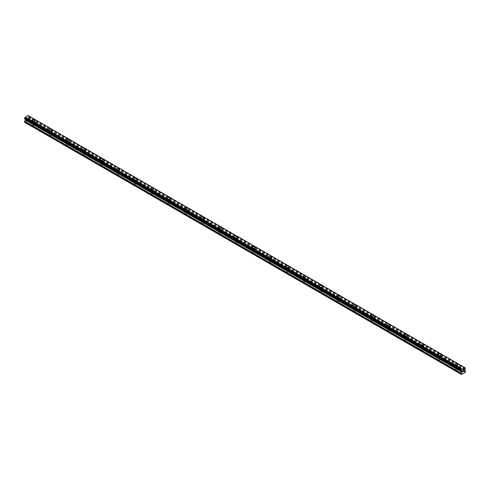 <?xml version="1.0" encoding="UTF-8"?>
<svg xmlns="http://www.w3.org/2000/svg" width="490" height="490" viewBox="0 0 490 490"><rect width="100%" height="100%" fill="white"/><g stroke="black" fill="none" stroke-linecap="round" stroke-linejoin="round"><path stroke-width="0.37" stroke-dasharray="2.45 1.84" d="M33.026 125.648A0.894 0.521 0 0 0 34 125.758A0.894 0.521 0 0 0 34.557 125.281A0.894 0.521 0 0 0 34.294 124.913A0.894 0.521 0 0 0 33.314 124.803A0.894 0.521 0 0 0 32.763 125.281A0.894 0.521 0 0 0 33.026 125.648M33.026 122.488A0.894 0.521 0 0 0 34 122.604A0.894 0.521 0 0 0 34.557 122.126A0.894 0.521 0 0 0 34.294 121.759A0.894 0.521 0 0 0 33.314 121.649A0.894 0.521 0 0 0 32.763 122.126A0.894 0.521 0 0 0 33.026 122.488M35.151 120.405L35.151 120.399A1.495 0.864 180 0 1 35.151 120.405A1.495 0.864 180 0 1 34.233 121.202A1.495 0.864 180 0 1 32.603 121.012A1.495 0.864 180 0 1 32.162 120.405A1.495 0.864 180 0 1 32.162 120.399L32.162 120.405M49.931 135.405A0.894 0.521 0 0 0 50.911 135.522A0.894 0.521 0 0 0 51.462 135.044A0.894 0.521 0 0 0 51.199 134.677A0.894 0.521 0 0 0 50.225 134.566A0.894 0.521 0 0 0 49.668 135.044A0.894 0.521 0 0 0 49.931 135.405M49.931 132.251A0.894 0.521 0 0 0 50.911 132.361A0.894 0.521 0 0 0 51.462 131.883A0.894 0.521 0 0 0 51.199 131.522A0.894 0.521 0 0 0 50.225 131.406A0.894 0.521 0 0 0 49.668 131.883A0.894 0.521 0 0 0 49.931 132.251M52.063 130.162L52.063 130.162A1.495 0.864 180 0 1 51.138 130.965A1.495 0.864 180 0 1 49.508 130.775A1.495 0.864 180 0 1 49.074 130.162L49.074 130.162M66.836 145.169A0.894 0.521 0 0 0 67.816 145.279A0.894 0.521 0 0 0 68.367 144.801A0.894 0.521 0 0 0 68.104 144.44A0.894 0.521 0 0 0 67.13 144.323A0.894 0.521 0 0 0 66.579 144.801A0.894 0.521 0 0 0 66.836 145.169M66.836 142.014A0.894 0.521 0 0 0 67.816 142.125A0.894 0.521 0 0 0 68.367 141.647A0.894 0.521 0 0 0 68.104 141.279A0.894 0.521 0 0 0 67.13 141.169A0.894 0.521 0 0 0 66.579 141.647A0.894 0.521 0 0 0 66.836 142.014M68.968 139.926L68.968 139.926A1.495 0.864 180 0 1 68.043 140.722A1.495 0.864 180 0 1 66.413 140.538A1.495 0.864 180 0 1 65.979 139.926L65.979 139.926M83.747 154.932A0.894 0.521 0 0 0 84.721 155.042A0.894 0.521 0 0 0 85.278 154.564A0.894 0.521 0 0 0 85.015 154.197A0.894 0.521 0 0 0 84.035 154.087A0.894 0.521 0 0 0 83.484 154.564A0.894 0.521 0 0 0 83.747 154.932M83.747 151.778A0.894 0.521 0 0 0 84.721 151.888A0.894 0.521 0 0 0 85.278 151.41A0.894 0.521 0 0 0 85.015 151.043A0.894 0.521 0 0 0 84.035 150.932A0.894 0.521 0 0 0 83.484 151.41A0.894 0.521 0 0 0 83.747 151.778M85.873 149.689L85.873 149.689A1.495 0.864 180 0 1 84.954 150.485A1.495 0.864 180 0 1 83.325 150.295A1.495 0.864 180 0 1 82.883 149.689L82.883 149.683M100.652 164.695A0.894 0.521 0 0 0 101.632 164.805A0.894 0.521 0 0 0 102.183 164.328A0.894 0.521 0 0 0 101.92 163.96A0.894 0.521 0 0 0 100.946 163.85A0.894 0.521 0 0 0 100.389 164.328A0.894 0.521 0 0 0 100.652 164.695M100.652 161.535A0.894 0.521 0 0 0 101.632 161.651A0.894 0.521 0 0 0 102.183 161.167A0.894 0.521 0 0 0 101.92 160.806A0.894 0.521 0 0 0 100.946 160.689A0.894 0.521 0 0 0 100.389 161.167A0.894 0.521 0 0 0 100.652 161.535M102.784 159.446L102.784 159.446A1.495 0.864 180 0 1 101.859 160.248A1.495 0.864 180 0 1 100.23 160.059A1.495 0.864 180 0 1 99.795 159.446L99.795 159.446M117.563 174.452A0.894 0.521 0 0 0 118.537 174.569A0.894 0.521 0 0 0 119.095 174.085A0.894 0.521 0 0 0 118.831 173.723A0.894 0.521 0 0 0 117.851 173.607A0.894 0.521 0 0 0 117.3 174.085A0.894 0.521 0 0 0 117.563 174.452M117.563 171.298A0.894 0.521 0 0 0 118.537 171.408A0.894 0.521 0 0 0 119.095 170.93A0.894 0.521 0 0 0 118.831 170.563A0.894 0.521 0 0 0 117.851 170.453A0.894 0.521 0 0 0 117.3 170.93A0.894 0.521 0 0 0 117.563 171.298M119.689 169.209L119.689 169.209A1.495 0.864 180 0 1 118.764 170.006A1.495 0.864 180 0 1 117.141 169.822A1.495 0.864 180 0 1 116.7 169.209L116.7 169.209M134.468 184.216A0.894 0.521 0 0 0 135.448 184.326A0.894 0.521 0 0 0 136 183.848A0.894 0.521 0 0 0 135.736 183.481A0.894 0.521 0 0 0 134.756 183.37A0.894 0.521 0 0 0 134.205 183.848A0.894 0.521 0 0 0 134.468 184.216M134.468 181.061A0.894 0.521 0 0 0 135.448 181.171A0.894 0.521 0 0 0 136 180.694A0.894 0.521 0 0 0 135.736 180.326A0.894 0.521 0 0 0 134.756 180.216A0.894 0.521 0 0 0 134.205 180.694A0.894 0.521 0 0 0 134.468 181.061M136.594 178.972L136.594 178.972A1.495 0.864 180 0 1 135.675 179.769A1.495 0.864 180 0 1 134.046 179.579A1.495 0.864 180 0 1 133.611 178.972L133.611 178.966M151.373 193.979A0.894 0.521 0 0 0 152.353 194.089A0.894 0.521 0 0 0 152.905 193.611A0.894 0.521 0 0 0 152.641 193.244A0.894 0.521 0 0 0 151.667 193.133A0.894 0.521 0 0 0 151.11 193.611A0.894 0.521 0 0 0 151.373 193.979M151.373 190.818A0.894 0.521 0 0 0 152.353 190.935A0.894 0.521 0 0 0 152.905 190.457A0.894 0.521 0 0 0 152.641 190.089A0.894 0.521 0 0 0 151.667 189.973A0.894 0.521 0 0 0 151.11 190.457A0.894 0.521 0 0 0 151.373 190.818M153.505 188.736L153.505 188.73A1.495 0.864 180 0 1 153.505 188.736A1.495 0.864 180 0 1 152.58 189.532A1.495 0.864 180 0 1 150.951 189.342A1.495 0.864 180 0 1 150.516 188.736A1.495 0.864 180 0 1 150.516 188.73L150.516 188.73M168.284 203.736A0.894 0.521 0 0 0 169.258 203.852A0.894 0.521 0 0 0 169.816 203.375A0.894 0.521 0 0 0 169.552 203.007A0.894 0.521 0 0 0 168.572 202.891A0.894 0.521 0 0 0 168.021 203.375A0.894 0.521 0 0 0 168.284 203.736M168.284 200.582A0.894 0.521 0 0 0 169.258 200.692A0.894 0.521 0 0 0 169.816 200.214A0.894 0.521 0 0 0 169.552 199.846A0.894 0.521 0 0 0 168.572 199.736A0.894 0.521 0 0 0 168.021 200.214A0.894 0.521 0 0 0 168.284 200.582M170.41 198.493L170.41 198.493A1.495 0.864 180 0 1 169.491 199.289A1.495 0.864 180 0 1 167.862 199.105A1.495 0.864 180 0 1 167.421 198.493L167.421 198.493M185.189 213.499A0.894 0.521 0 0 0 186.169 213.609A0.894 0.521 0 0 0 186.721 213.132A0.894 0.521 0 0 0 186.457 212.764A0.894 0.521 0 0 0 185.483 212.654A0.894 0.521 0 0 0 184.926 213.132A0.894 0.521 0 0 0 185.189 213.499M185.189 210.345A0.894 0.521 0 0 0 186.169 210.455A0.894 0.521 0 0 0 186.721 209.977A0.894 0.521 0 0 0 186.457 209.61A0.894 0.521 0 0 0 185.483 209.5A0.894 0.521 0 0 0 184.926 209.977A0.894 0.521 0 0 0 185.189 210.345M187.321 208.256L187.321 208.256A1.495 0.864 180 0 1 186.396 209.052A1.495 0.864 180 0 1 184.767 208.869A1.495 0.864 180 0 1 184.332 208.256L184.332 208.25M202.101 223.262A0.894 0.521 0 0 0 203.074 223.373A0.894 0.521 0 0 0 203.626 222.895A0.894 0.521 0 0 0 203.368 222.527A0.894 0.521 0 0 0 202.388 222.417A0.894 0.521 0 0 0 201.837 222.895A0.894 0.521 0 0 0 202.101 223.262M202.101 220.102A0.894 0.521 0 0 0 203.074 220.218A0.894 0.521 0 0 0 203.626 219.74A0.894 0.521 0 0 0 203.368 219.373A0.894 0.521 0 0 0 202.388 219.263A0.894 0.521 0 0 0 201.837 219.74A0.894 0.521 0 0 0 202.101 220.102M204.226 218.019L204.226 218.013A1.495 0.864 180 0 1 204.226 218.019A1.495 0.864 180 0 1 203.301 218.816A1.495 0.864 180 0 1 201.678 218.626A1.495 0.864 180 0 1 201.237 218.019A1.495 0.864 180 0 1 201.237 218.013L201.237 218.013M219.006 233.02A0.894 0.521 0 0 0 219.979 233.136A0.894 0.521 0 0 0 220.537 232.658A0.894 0.521 0 0 0 220.273 232.291A0.894 0.521 0 0 0 219.293 232.18A0.894 0.521 0 0 0 218.742 232.658A0.894 0.521 0 0 0 219.006 233.02M219.006 229.865A0.894 0.521 0 0 0 219.979 229.975A0.894 0.521 0 0 0 220.537 229.498A0.894 0.521 0 0 0 220.273 229.136A0.894 0.521 0 0 0 219.293 229.02A0.894 0.521 0 0 0 218.742 229.498A0.894 0.521 0 0 0 219.006 229.865M221.131 227.777L221.131 227.777A1.495 0.864 180 0 1 220.212 228.573A1.495 0.864 180 0 1 218.583 228.389A1.495 0.864 180 0 1 218.142 227.777L218.142 227.777M235.911 242.783A0.894 0.521 0 0 0 236.891 242.893A0.894 0.521 0 0 0 237.442 242.415A0.894 0.521 0 0 0 237.178 242.054A0.894 0.521 0 0 0 236.204 241.938A0.894 0.521 0 0 0 235.647 242.415A0.894 0.521 0 0 0 235.911 242.783M235.911 239.628A0.894 0.521 0 0 0 236.891 239.739A0.894 0.521 0 0 0 237.442 239.261A0.894 0.521 0 0 0 237.178 238.893A0.894 0.521 0 0 0 236.204 238.783A0.894 0.521 0 0 0 235.647 239.261A0.894 0.521 0 0 0 235.911 239.628M238.042 237.54L238.042 237.54A1.495 0.864 180 0 1 237.117 238.336A1.495 0.864 180 0 1 235.488 238.152A1.495 0.864 180 0 1 235.053 237.54L235.053 237.534M252.822 252.546A0.894 0.521 0 0 0 253.796 252.656A0.894 0.521 0 0 0 254.353 252.179A0.894 0.521 0 0 0 254.09 251.811A0.894 0.521 0 0 0 253.11 251.701A0.894 0.521 0 0 0 252.558 252.179A0.894 0.521 0 0 0 252.822 252.546M252.822 249.386A0.894 0.521 0 0 0 253.796 249.502A0.894 0.521 0 0 0 254.353 249.024A0.894 0.521 0 0 0 254.09 248.657A0.894 0.521 0 0 0 253.11 248.546A0.894 0.521 0 0 0 252.558 249.024A0.894 0.521 0 0 0 252.822 249.386M254.947 247.303L254.947 247.297A1.495 0.864 180 0 1 254.947 247.303A1.495 0.864 180 0 1 254.028 248.099A1.495 0.864 180 0 1 252.399 247.909A1.495 0.864 180 0 1 251.958 247.303A1.495 0.864 180 0 1 251.958 247.297L251.958 247.297M269.727 262.303A0.894 0.521 0 0 0 270.707 262.42A0.894 0.521 0 0 0 271.258 261.942A0.894 0.521 0 0 0 270.995 261.574A0.894 0.521 0 0 0 270.021 261.464A0.894 0.521 0 0 0 269.463 261.942A0.894 0.521 0 0 0 269.727 262.303M269.727 259.149A0.894 0.521 0 0 0 270.707 259.259A0.894 0.521 0 0 0 271.258 258.781A0.894 0.521 0 0 0 270.995 258.42A0.894 0.521 0 0 0 270.021 258.304A0.894 0.521 0 0 0 269.463 258.781A0.894 0.521 0 0 0 269.727 259.149M271.858 257.06L271.858 257.06A1.495 0.864 180 0 1 270.933 257.863A1.495 0.864 180 0 1 269.304 257.673A1.495 0.864 180 0 1 268.869 257.06L268.869 257.06M286.632 272.066A0.894 0.521 0 0 0 287.612 272.177A0.894 0.521 0 0 0 288.163 271.699A0.894 0.521 0 0 0 287.9 271.338A0.894 0.521 0 0 0 286.926 271.221A0.894 0.521 0 0 0 286.374 271.699A0.894 0.521 0 0 0 286.632 272.066M286.632 268.912A0.894 0.521 0 0 0 287.612 269.022A0.894 0.521 0 0 0 288.163 268.545A0.894 0.521 0 0 0 287.9 268.177A0.894 0.521 0 0 0 286.926 268.067A0.894 0.521 0 0 0 286.374 268.545A0.894 0.521 0 0 0 286.632 268.912M288.763 266.823L288.763 266.823A1.495 0.864 180 0 1 287.838 267.62A1.495 0.864 180 0 1 286.209 267.436A1.495 0.864 180 0 1 285.774 266.823L285.774 266.823M303.543 281.83A0.894 0.521 0 0 0 304.517 281.94A0.894 0.521 0 0 0 305.074 281.462A0.894 0.521 0 0 0 304.811 281.095A0.894 0.521 0 0 0 303.831 280.984A0.894 0.521 0 0 0 303.279 281.462A0.894 0.521 0 0 0 303.543 281.83M303.543 278.675A0.894 0.521 0 0 0 304.517 278.786A0.894 0.521 0 0 0 305.074 278.308A0.894 0.521 0 0 0 304.811 277.94A0.894 0.521 0 0 0 303.831 277.83A0.894 0.521 0 0 0 303.279 278.308A0.894 0.521 0 0 0 303.543 278.675M305.668 276.587L305.668 276.587A1.495 0.864 180 0 1 304.749 277.383A1.495 0.864 180 0 1 303.12 277.193A1.495 0.864 180 0 1 302.679 276.587L302.679 276.581M320.448 291.593A0.894 0.521 0 0 0 321.428 291.703A0.894 0.521 0 0 0 321.979 291.225A0.894 0.521 0 0 0 321.716 290.858A0.894 0.521 0 0 0 320.742 290.748A0.894 0.521 0 0 0 320.184 291.225A0.894 0.521 0 0 0 320.448 291.593M320.448 288.432A0.894 0.521 0 0 0 321.428 288.549A0.894 0.521 0 0 0 321.979 288.065A0.894 0.521 0 0 0 321.716 287.704A0.894 0.521 0 0 0 320.742 287.587A0.894 0.521 0 0 0 320.184 288.065A0.894 0.521 0 0 0 320.448 288.432M322.579 286.344L322.579 286.344A1.495 0.864 180 0 1 321.654 287.146A1.495 0.864 180 0 1 320.025 286.956A1.495 0.864 180 0 1 319.59 286.344L319.59 286.344M337.359 301.35A0.894 0.521 0 0 0 338.333 301.466A0.894 0.521 0 0 0 338.89 300.983A0.894 0.521 0 0 0 338.627 300.621A0.894 0.521 0 0 0 337.647 300.505A0.894 0.521 0 0 0 337.096 300.983A0.894 0.521 0 0 0 337.359 301.35M337.359 298.196A0.894 0.521 0 0 0 338.333 298.306A0.894 0.521 0 0 0 338.89 297.828A0.894 0.521 0 0 0 338.627 297.461A0.894 0.521 0 0 0 337.647 297.35A0.894 0.521 0 0 0 337.096 297.828A0.894 0.521 0 0 0 337.359 298.196M339.484 296.107L339.484 296.107A1.495 0.864 180 0 1 338.559 296.903A1.495 0.864 180 0 1 336.936 296.72A1.495 0.864 180 0 1 336.495 296.107L336.495 296.107M354.264 311.113A0.894 0.521 0 0 0 355.244 311.224A0.894 0.521 0 0 0 355.795 310.746A0.894 0.521 0 0 0 355.532 310.378A0.894 0.521 0 0 0 354.552 310.268A0.894 0.521 0 0 0 354.001 310.746A0.894 0.521 0 0 0 354.264 311.113M354.264 307.959A0.894 0.521 0 0 0 355.244 308.069A0.894 0.521 0 0 0 355.795 307.591A0.894 0.521 0 0 0 355.532 307.224A0.894 0.521 0 0 0 354.552 307.114A0.894 0.521 0 0 0 354.001 307.591A0.894 0.521 0 0 0 354.264 307.959M356.389 305.864L356.389 305.87A1.495 0.864 180 0 1 355.471 306.667A1.495 0.864 180 0 1 353.841 306.477A1.495 0.864 180 0 1 353.406 305.87L353.406 305.864M371.169 320.877A0.894 0.521 0 0 0 372.149 320.987A0.894 0.521 0 0 0 372.7 320.509A0.894 0.521 0 0 0 372.437 320.142A0.894 0.521 0 0 0 371.463 320.031A0.894 0.521 0 0 0 370.906 320.509A0.894 0.521 0 0 0 371.169 320.877M371.169 317.716A0.894 0.521 0 0 0 372.149 317.832A0.894 0.521 0 0 0 372.7 317.355A0.894 0.521 0 0 0 372.437 316.987A0.894 0.521 0 0 0 371.463 316.871A0.894 0.521 0 0 0 370.906 317.355A0.894 0.521 0 0 0 371.169 317.716M373.3 315.634L373.3 315.627A1.495 0.864 180 0 1 373.3 315.634A1.495 0.864 180 0 1 372.376 316.43A1.495 0.864 180 0 1 370.746 316.24A1.495 0.864 180 0 1 370.311 315.634A1.495 0.864 180 0 1 370.311 315.627L370.311 315.627M388.08 330.634A0.894 0.521 0 0 0 389.054 330.75A0.894 0.521 0 0 0 389.611 330.272A0.894 0.521 0 0 0 389.348 329.905A0.894 0.521 0 0 0 388.368 329.788A0.894 0.521 0 0 0 387.817 330.272A0.894 0.521 0 0 0 388.08 330.634M388.08 327.479A0.894 0.521 0 0 0 389.054 327.59A0.894 0.521 0 0 0 389.611 327.112A0.894 0.521 0 0 0 389.348 326.744A0.894 0.521 0 0 0 388.368 326.634A0.894 0.521 0 0 0 387.817 327.112A0.894 0.521 0 0 0 388.08 327.479M390.205 325.391L390.205 325.391A1.495 0.864 180 0 1 389.287 326.187A1.495 0.864 180 0 1 387.657 326.003A1.495 0.864 180 0 1 387.216 325.391L387.216 325.391M404.985 340.397A0.894 0.521 0 0 0 405.965 340.507A0.894 0.521 0 0 0 406.516 340.029A0.894 0.521 0 0 0 406.253 339.662A0.894 0.521 0 0 0 405.279 339.552A0.894 0.521 0 0 0 404.722 340.029A0.894 0.521 0 0 0 404.985 340.397M404.985 337.243A0.894 0.521 0 0 0 405.965 337.353A0.894 0.521 0 0 0 406.516 336.875A0.894 0.521 0 0 0 406.253 336.507A0.894 0.521 0 0 0 405.279 336.397A0.894 0.521 0 0 0 404.722 336.875A0.894 0.521 0 0 0 404.985 337.243M407.116 335.154L407.116 335.154A1.495 0.864 180 0 1 406.192 335.95A1.495 0.864 180 0 1 404.562 335.766A1.495 0.864 180 0 1 404.127 335.154L404.127 335.148M421.896 350.16A0.894 0.521 0 0 0 422.87 350.27A0.894 0.521 0 0 0 423.421 349.793A0.894 0.521 0 0 0 423.164 349.425A0.894 0.521 0 0 0 422.184 349.315A0.894 0.521 0 0 0 421.633 349.793A0.894 0.521 0 0 0 421.896 350.16M421.896 347A0.894 0.521 0 0 0 422.87 347.116A0.894 0.521 0 0 0 423.421 346.638A0.894 0.521 0 0 0 423.164 346.271A0.894 0.521 0 0 0 422.184 346.161A0.894 0.521 0 0 0 421.633 346.638A0.894 0.521 0 0 0 421.896 347M424.022 344.917L424.022 344.911A1.495 0.864 180 0 1 424.022 344.917A1.495 0.864 180 0 1 423.097 345.713A1.495 0.864 180 0 1 421.474 345.524A1.495 0.864 180 0 1 421.033 344.917A1.495 0.864 180 0 1 421.033 344.911L421.033 344.917M438.801 359.917A0.894 0.521 0 0 0 439.775 360.034A0.894 0.521 0 0 0 440.332 359.556A0.894 0.521 0 0 0 440.069 359.188A0.894 0.521 0 0 0 439.089 359.078A0.894 0.521 0 0 0 438.538 359.556A0.894 0.521 0 0 0 438.801 359.917M438.801 356.763A0.894 0.521 0 0 0 439.775 356.873A0.894 0.521 0 0 0 440.332 356.395A0.894 0.521 0 0 0 440.069 356.034A0.894 0.521 0 0 0 439.089 355.918A0.894 0.521 0 0 0 438.538 356.395A0.894 0.521 0 0 0 438.801 356.763M440.927 354.674L440.927 354.674A1.495 0.864 180 0 1 440.008 355.471A1.495 0.864 180 0 1 438.379 355.287A1.495 0.864 180 0 1 437.938 354.674L437.938 354.674M455.706 369.68A0.894 0.521 0 0 0 456.686 369.791A0.894 0.521 0 0 0 457.237 369.313A0.894 0.521 0 0 0 456.974 368.952A0.894 0.521 0 0 0 456 368.835A0.894 0.521 0 0 0 455.443 369.313A0.894 0.521 0 0 0 455.706 369.68M455.706 366.526A0.894 0.521 0 0 0 456.686 366.636A0.894 0.521 0 0 0 457.237 366.159A0.894 0.521 0 0 0 456.974 365.791A0.894 0.521 0 0 0 456 365.681A0.894 0.521 0 0 0 455.443 366.159A0.894 0.521 0 0 0 455.706 366.526M457.838 364.438L457.838 364.438A1.495 0.864 180 0 1 456.913 365.234A1.495 0.864 180 0 1 455.284 365.05A1.495 0.864 180 0 1 454.849 364.438L454.849 364.431M455.284 366.771A1.495 0.864 0 0 0 456.913 366.955A1.495 0.864 0 0 0 457.838 366.159A1.495 0.864 0 0 0 457.397 365.546A1.495 0.864 0 0 0 455.767 365.362A1.495 0.864 0 0 0 454.849 366.159A1.495 0.864 0 0 0 455.284 366.771M455.284 365.209A1.495 0.864 0 0 0 456.913 365.399A1.495 0.864 0 0 0 457.838 364.603A1.495 0.864 0 0 0 457.397 363.99A1.495 0.864 0 0 0 455.767 363.801A1.495 0.864 0 0 0 454.849 364.603A1.495 0.864 0 0 0 455.284 365.209M438.379 357.008A1.495 0.864 0 0 0 440.008 357.192A1.495 0.864 0 0 0 440.927 356.395A1.495 0.864 0 0 0 440.492 355.789A1.495 0.864 0 0 0 438.862 355.599A1.495 0.864 0 0 0 437.938 356.395A1.495 0.864 0 0 0 438.379 357.008M438.379 355.446A1.495 0.864 0 0 0 440.008 355.636A1.495 0.864 0 0 0 440.927 354.84A1.495 0.864 0 0 0 440.492 354.227A1.495 0.864 0 0 0 438.862 354.043A1.495 0.864 0 0 0 437.938 354.84A1.495 0.864 0 0 0 438.379 355.446M421.474 347.245A1.495 0.864 0 0 0 423.097 347.435A1.495 0.864 0 0 0 424.022 346.638A1.495 0.864 0 0 0 423.587 346.026A1.495 0.864 0 0 0 421.957 345.842A1.495 0.864 0 0 0 421.033 346.638A1.495 0.864 0 0 0 421.474 347.245M421.474 345.689A1.495 0.864 0 0 0 423.097 345.873A1.495 0.864 0 0 0 424.022 345.076A1.495 0.864 0 0 0 423.587 344.47A1.495 0.864 0 0 0 421.957 344.28A1.495 0.864 0 0 0 421.033 345.076A1.495 0.864 0 0 0 421.474 345.689M404.562 337.488A1.495 0.864 0 0 0 406.192 337.671A1.495 0.864 0 0 0 407.116 336.875A1.495 0.864 0 0 0 406.676 336.263A1.495 0.864 0 0 0 405.046 336.079A1.495 0.864 0 0 0 404.127 336.875A1.495 0.864 0 0 0 404.562 337.488M404.562 335.926A1.495 0.864 0 0 0 406.192 336.115A1.495 0.864 0 0 0 407.116 335.313A1.495 0.864 0 0 0 406.676 334.707A1.495 0.864 0 0 0 405.046 334.517A1.495 0.864 0 0 0 404.127 335.313A1.495 0.864 0 0 0 404.562 335.926M387.657 327.724A1.495 0.864 0 0 0 389.287 327.908A1.495 0.864 0 0 0 390.205 327.112A1.495 0.864 0 0 0 389.771 326.505A1.495 0.864 0 0 0 388.141 326.316A1.495 0.864 0 0 0 387.216 327.112A1.495 0.864 0 0 0 387.657 327.724M387.657 326.162A1.495 0.864 0 0 0 389.287 326.352A1.495 0.864 0 0 0 390.205 325.556A1.495 0.864 0 0 0 389.771 324.944A1.495 0.864 0 0 0 388.141 324.76A1.495 0.864 0 0 0 387.216 325.556A1.495 0.864 0 0 0 387.657 326.162M370.746 317.961A1.495 0.864 0 0 0 372.376 318.151A1.495 0.864 0 0 0 373.3 317.355A1.495 0.864 0 0 0 372.859 316.742A1.495 0.864 0 0 0 371.236 316.552A1.495 0.864 0 0 0 370.311 317.355A1.495 0.864 0 0 0 370.746 317.961M370.746 316.405A1.495 0.864 0 0 0 372.376 316.589A1.495 0.864 0 0 0 373.3 315.793A1.495 0.864 0 0 0 372.859 315.18A1.495 0.864 0 0 0 371.236 314.997A1.495 0.864 0 0 0 370.311 315.793A1.495 0.864 0 0 0 370.746 316.405M353.841 308.198A1.495 0.864 0 0 0 355.471 308.388A1.495 0.864 0 0 0 356.389 307.591A1.495 0.864 0 0 0 355.954 306.979A1.495 0.864 0 0 0 354.325 306.795A1.495 0.864 0 0 0 353.406 307.591A1.495 0.864 0 0 0 353.841 308.198M353.841 306.642A1.495 0.864 0 0 0 355.471 306.832A1.495 0.864 0 0 0 356.389 306.03A1.495 0.864 0 0 0 355.954 305.423A1.495 0.864 0 0 0 354.325 305.233A1.495 0.864 0 0 0 353.406 306.03A1.495 0.864 0 0 0 353.841 306.642M336.936 298.441A1.495 0.864 0 0 0 338.559 298.624A1.495 0.864 0 0 0 339.484 297.828A1.495 0.864 0 0 0 339.049 297.222A1.495 0.864 0 0 0 337.42 297.032A1.495 0.864 0 0 0 336.495 297.828A1.495 0.864 0 0 0 336.936 298.441M336.936 296.879A1.495 0.864 0 0 0 338.559 297.069A1.495 0.864 0 0 0 339.484 296.272A1.495 0.864 0 0 0 339.049 295.66A1.495 0.864 0 0 0 337.42 295.476A1.495 0.864 0 0 0 336.495 296.272A1.495 0.864 0 0 0 336.936 296.879M320.025 288.677A1.495 0.864 0 0 0 321.654 288.867A1.495 0.864 0 0 0 322.579 288.065A1.495 0.864 0 0 0 322.138 287.459A1.495 0.864 0 0 0 320.509 287.269A1.495 0.864 0 0 0 319.59 288.065A1.495 0.864 0 0 0 320.025 288.677M320.025 287.122A1.495 0.864 0 0 0 321.654 287.305A1.495 0.864 0 0 0 322.579 286.509A1.495 0.864 0 0 0 322.138 285.897A1.495 0.864 0 0 0 320.509 285.713A1.495 0.864 0 0 0 319.59 286.509A1.495 0.864 0 0 0 320.025 287.122M303.12 278.914A1.495 0.864 0 0 0 304.749 279.104A1.495 0.864 0 0 0 305.668 278.308A1.495 0.864 0 0 0 305.233 277.695A1.495 0.864 0 0 0 303.604 277.512A1.495 0.864 0 0 0 302.679 278.308A1.495 0.864 0 0 0 303.12 278.914M303.12 277.358A1.495 0.864 0 0 0 304.749 277.542A1.495 0.864 0 0 0 305.668 276.746A1.495 0.864 0 0 0 305.233 276.139A1.495 0.864 0 0 0 303.604 275.95A1.495 0.864 0 0 0 302.679 276.746A1.495 0.864 0 0 0 303.12 277.358M286.209 269.157A1.495 0.864 0 0 0 287.838 269.341A1.495 0.864 0 0 0 288.763 268.545A1.495 0.864 0 0 0 288.322 267.932A1.495 0.864 0 0 0 286.699 267.748A1.495 0.864 0 0 0 285.774 268.545A1.495 0.864 0 0 0 286.209 269.157M286.209 267.595A1.495 0.864 0 0 0 287.838 267.785A1.495 0.864 0 0 0 288.763 266.989A1.495 0.864 0 0 0 288.322 266.376A1.495 0.864 0 0 0 286.699 266.193A1.495 0.864 0 0 0 285.774 266.989A1.495 0.864 0 0 0 286.209 267.595M269.304 259.394A1.495 0.864 0 0 0 270.933 259.584A1.495 0.864 0 0 0 271.858 258.781A1.495 0.864 0 0 0 271.417 258.175A1.495 0.864 0 0 0 269.788 257.985A1.495 0.864 0 0 0 268.869 258.781A1.495 0.864 0 0 0 269.304 259.394M269.304 257.838A1.495 0.864 0 0 0 270.933 258.022A1.495 0.864 0 0 0 271.858 257.226A1.495 0.864 0 0 0 271.417 256.613A1.495 0.864 0 0 0 269.788 256.429A1.495 0.864 0 0 0 268.869 257.226A1.495 0.864 0 0 0 269.304 257.838M252.399 249.631A1.495 0.864 0 0 0 254.028 249.82A1.495 0.864 0 0 0 254.947 249.024A1.495 0.864 0 0 0 254.512 248.412A1.495 0.864 0 0 0 252.883 248.228A1.495 0.864 0 0 0 251.958 249.024A1.495 0.864 0 0 0 252.399 249.631M252.399 248.075A1.495 0.864 0 0 0 254.028 248.259A1.495 0.864 0 0 0 254.947 247.462A1.495 0.864 0 0 0 254.512 246.856A1.495 0.864 0 0 0 252.883 246.666A1.495 0.864 0 0 0 251.958 247.462A1.495 0.864 0 0 0 252.399 248.075M235.488 239.873A1.495 0.864 0 0 0 237.117 240.057A1.495 0.864 0 0 0 238.042 239.261A1.495 0.864 0 0 0 237.601 238.648A1.495 0.864 0 0 0 235.972 238.465A1.495 0.864 0 0 0 235.053 239.261A1.495 0.864 0 0 0 235.488 239.873M235.488 238.311A1.495 0.864 0 0 0 237.117 238.501A1.495 0.864 0 0 0 238.042 237.705A1.495 0.864 0 0 0 237.601 237.093A1.495 0.864 0 0 0 235.972 236.903A1.495 0.864 0 0 0 235.053 237.705A1.495 0.864 0 0 0 235.488 238.311M218.583 230.11A1.495 0.864 0 0 0 220.212 230.294A1.495 0.864 0 0 0 221.131 229.498A1.495 0.864 0 0 0 220.696 228.891A1.495 0.864 0 0 0 219.067 228.701A1.495 0.864 0 0 0 218.142 229.498A1.495 0.864 0 0 0 218.583 230.11M218.583 228.548A1.495 0.864 0 0 0 220.212 228.738A1.495 0.864 0 0 0 221.131 227.942A1.495 0.864 0 0 0 220.696 227.329A1.495 0.864 0 0 0 219.067 227.146A1.495 0.864 0 0 0 218.142 227.942A1.495 0.864 0 0 0 218.583 228.548M201.678 220.347A1.495 0.864 0 0 0 203.301 220.537A1.495 0.864 0 0 0 204.226 219.74A1.495 0.864 0 0 0 203.791 219.128A1.495 0.864 0 0 0 202.162 218.938A1.495 0.864 0 0 0 201.237 219.74A1.495 0.864 0 0 0 201.678 220.347M201.678 218.791A1.495 0.864 0 0 0 203.301 218.975A1.495 0.864 0 0 0 204.226 218.179A1.495 0.864 0 0 0 203.791 217.572A1.495 0.864 0 0 0 202.162 217.382A1.495 0.864 0 0 0 201.237 218.179A1.495 0.864 0 0 0 201.678 218.791M184.767 210.59A1.495 0.864 0 0 0 186.396 210.774A1.495 0.864 0 0 0 187.321 209.977A1.495 0.864 0 0 0 186.88 209.365A1.495 0.864 0 0 0 185.251 209.181A1.495 0.864 0 0 0 184.332 209.977A1.495 0.864 0 0 0 184.767 210.59M184.767 209.028A1.495 0.864 0 0 0 186.396 209.218A1.495 0.864 0 0 0 187.321 208.415A1.495 0.864 0 0 0 186.88 207.809A1.495 0.864 0 0 0 185.251 207.619A1.495 0.864 0 0 0 184.332 208.415A1.495 0.864 0 0 0 184.767 209.028M167.862 200.827A1.495 0.864 0 0 0 169.491 201.01A1.495 0.864 0 0 0 170.41 200.214A1.495 0.864 0 0 0 169.975 199.608A1.495 0.864 0 0 0 168.346 199.418A1.495 0.864 0 0 0 167.421 200.214A1.495 0.864 0 0 0 167.862 200.827M167.862 199.265A1.495 0.864 0 0 0 169.491 199.454A1.495 0.864 0 0 0 170.41 198.658A1.495 0.864 0 0 0 169.975 198.046A1.495 0.864 0 0 0 168.346 197.862A1.495 0.864 0 0 0 167.421 198.658A1.495 0.864 0 0 0 167.862 199.265M150.951 191.063A1.495 0.864 0 0 0 152.58 191.253A1.495 0.864 0 0 0 153.505 190.457A1.495 0.864 0 0 0 153.064 189.844A1.495 0.864 0 0 0 151.441 189.655A1.495 0.864 0 0 0 150.516 190.457A1.495 0.864 0 0 0 150.951 191.063M150.951 189.507A1.495 0.864 0 0 0 152.58 189.691A1.495 0.864 0 0 0 153.505 188.895A1.495 0.864 0 0 0 153.064 188.282A1.495 0.864 0 0 0 151.441 188.099A1.495 0.864 0 0 0 150.516 188.895A1.495 0.864 0 0 0 150.951 189.507M134.046 181.3A1.495 0.864 0 0 0 135.675 181.49A1.495 0.864 0 0 0 136.594 180.694A1.495 0.864 0 0 0 136.159 180.081A1.495 0.864 0 0 0 134.53 179.897A1.495 0.864 0 0 0 133.611 180.694A1.495 0.864 0 0 0 134.046 181.3M134.046 179.744A1.495 0.864 0 0 0 135.675 179.934A1.495 0.864 0 0 0 136.594 179.132A1.495 0.864 0 0 0 136.159 178.525A1.495 0.864 0 0 0 134.53 178.336A1.495 0.864 0 0 0 133.611 179.132A1.495 0.864 0 0 0 134.046 179.744M117.141 171.543A1.495 0.864 0 0 0 118.764 171.727A1.495 0.864 0 0 0 119.689 170.93A1.495 0.864 0 0 0 119.254 170.324A1.495 0.864 0 0 0 117.624 170.134A1.495 0.864 0 0 0 116.7 170.93A1.495 0.864 0 0 0 117.141 171.543M117.141 169.981A1.495 0.864 0 0 0 118.764 170.171A1.495 0.864 0 0 0 119.689 169.375A1.495 0.864 0 0 0 119.254 168.762A1.495 0.864 0 0 0 117.624 168.578A1.495 0.864 0 0 0 116.7 169.375A1.495 0.864 0 0 0 117.141 169.981M100.23 161.78A1.495 0.864 0 0 0 101.859 161.97A1.495 0.864 0 0 0 102.784 161.167A1.495 0.864 0 0 0 102.343 160.561A1.495 0.864 0 0 0 100.713 160.371A1.495 0.864 0 0 0 99.795 161.167A1.495 0.864 0 0 0 100.23 161.78M100.23 160.224A1.495 0.864 0 0 0 101.859 160.408A1.495 0.864 0 0 0 102.784 159.611A1.495 0.864 0 0 0 102.343 158.999A1.495 0.864 0 0 0 100.713 158.815A1.495 0.864 0 0 0 99.795 159.611A1.495 0.864 0 0 0 100.23 160.224M83.325 152.016A1.495 0.864 0 0 0 84.954 152.206A1.495 0.864 0 0 0 85.873 151.41A1.495 0.864 0 0 0 85.438 150.798A1.495 0.864 0 0 0 83.808 150.614A1.495 0.864 0 0 0 82.883 151.41A1.495 0.864 0 0 0 83.325 152.016M83.325 150.461A1.495 0.864 0 0 0 84.954 150.644A1.495 0.864 0 0 0 85.873 149.848A1.495 0.864 0 0 0 85.438 149.242A1.495 0.864 0 0 0 83.808 149.052A1.495 0.864 0 0 0 82.883 149.848A1.495 0.864 0 0 0 83.325 150.461M66.413 142.259A1.495 0.864 0 0 0 68.043 142.443A1.495 0.864 0 0 0 68.968 141.647A1.495 0.864 0 0 0 68.526 141.034A1.495 0.864 0 0 0 66.903 140.851A1.495 0.864 0 0 0 65.979 141.647A1.495 0.864 0 0 0 66.413 142.259M66.413 140.697A1.495 0.864 0 0 0 68.043 140.887A1.495 0.864 0 0 0 68.968 140.091A1.495 0.864 0 0 0 68.526 139.478A1.495 0.864 0 0 0 66.903 139.289A1.495 0.864 0 0 0 65.979 140.091A1.495 0.864 0 0 0 66.413 140.697M49.508 132.496A1.495 0.864 0 0 0 51.138 132.686A1.495 0.864 0 0 0 52.063 131.883A1.495 0.864 0 0 0 51.622 131.277A1.495 0.864 0 0 0 49.992 131.087A1.495 0.864 0 0 0 49.074 131.883A1.495 0.864 0 0 0 49.508 132.496M49.508 130.94A1.495 0.864 0 0 0 51.138 131.124A1.495 0.864 0 0 0 52.063 130.328A1.495 0.864 0 0 0 51.622 129.715A1.495 0.864 0 0 0 49.992 129.531A1.495 0.864 0 0 0 49.074 130.328A1.495 0.864 0 0 0 49.508 130.94M32.603 122.733A1.495 0.864 0 0 0 34.233 122.923A1.495 0.864 0 0 0 35.151 122.126A1.495 0.864 0 0 0 34.717 121.514A1.495 0.864 0 0 0 33.087 121.33A1.495 0.864 0 0 0 32.162 122.126A1.495 0.864 0 0 0 32.603 122.733M32.603 121.177A1.495 0.864 0 0 0 34.233 121.361A1.495 0.864 0 0 0 35.151 120.565A1.495 0.864 0 0 0 34.717 119.958A1.495 0.864 0 0 0 33.087 119.768A1.495 0.864 0 0 0 32.162 120.565A1.495 0.864 0 0 0 32.603 121.177M463.246 370.544L462.762 370.82L462.762 371.781M464.005 370.299L463.528 371.34M27.177 118.035L27.177 118.415L27.183 118.035L26.754 118.28L27.183 118.035M27.177 118.482L27.177 118.862L27.183 118.482M26.754 119.174L27.232 118.892L27.232 117.937L26.754 118.219L27.238 117.937L27.238 118.899L26.754 119.174M26.166 118.556L26.166 119.517L26.166 118.556M26.221 118.647L26.221 119.48L26.221 118.647M24.5 122.206L28.53 120.105L28.726 118.935L27.955 118.304L28.102 117.404A0.637 0.367 -60 0 1 28.438 116.773L28.438 115.763A0.637 0.367 -60 0 1 28.102 115.53M461.28 370.875L24.788 118.88A0.637 0.367 -60 0 1 25.125 119.101M461.329 370.912L24.573 118.745M464.82 367.684L28.034 115.511M465.5 371.935L28.726 119.768M465.304 372.277L28.53 120.105M465.42 370.924L28.647 118.758M464.765 370.544L27.991 118.378L464.765 370.544M464.82 369.76L28.046 117.594M464.869 369.57L28.102 117.404M28.494 115.769L464.851 367.69M461.954 371.414L25.235 119.278L461.911 371.389M461.47 374.489L24.696 122.322M465.5 371.108L28.726 118.935M464.728 370.477L27.955 118.304M464.728 369.968L27.955 117.796M464.765 369.852L27.991 117.686M465.212 368.939L28.438 116.773M465.298 368.792L28.524 116.626M465.304 368.743L28.53 116.577M465.377 368.609L28.604 116.442M465.427 368.56L28.653 116.393M465.5 368.394L28.726 116.228M465.5 368.149L28.726 115.977M28.524 115.818L465.298 367.984L28.647 115.903M28.53 115.854L465.304 368.027L28.61 115.91M464.881 367.745L28.438 115.763M24.696 118.788L461.384 370.906L24.623 118.739M34.557 125.281L34.557 122.126M51.462 135.044L51.462 131.883M68.367 144.801L68.367 141.647M85.278 154.564L85.278 151.41M102.183 164.328L102.183 161.167M119.095 174.085L119.095 170.93M136 183.848L136 180.694M152.905 193.611L152.905 190.457M169.816 203.375L169.816 200.214M186.721 213.132L186.721 209.977M203.626 222.895L203.626 219.74M220.537 232.658L220.537 229.498M237.442 242.415L237.442 239.261M254.353 252.179L254.353 249.024M271.258 261.942L271.258 258.781M288.163 271.699L288.163 268.545M305.074 281.462L305.074 278.308M321.979 291.225L321.979 288.065M338.89 300.983L338.89 297.828M355.795 310.746L355.795 307.591M372.7 320.509L372.7 317.355M389.611 330.272L389.611 327.112M406.516 340.029L406.516 336.875M423.421 349.793L423.421 346.638M440.332 359.556L440.332 356.395M457.237 369.313L457.237 366.159M457.838 366.159L457.838 364.603M440.927 356.395L440.927 354.84M424.022 346.638L424.022 345.076M407.116 336.875L407.116 335.313M390.205 327.112L390.205 325.556M373.3 317.355L373.3 315.793M356.389 307.591L356.389 306.03M339.484 297.828L339.484 296.272M322.579 288.065L322.579 286.509M305.668 278.308L305.668 276.746M288.763 268.545L288.763 266.989M271.858 258.781L271.858 257.226M254.947 249.024L254.947 247.462M238.042 239.261L238.042 237.705M221.131 229.498L221.131 227.942M204.226 219.74L204.226 218.179M187.321 209.977L187.321 208.415M170.41 200.214L170.41 198.658M153.505 190.457L153.505 188.895M136.594 180.694L136.594 179.132M119.689 170.93L119.689 169.375M102.784 161.167L102.784 159.611M85.873 151.41L85.873 149.848M68.968 141.647L68.968 140.091M52.063 131.883L52.063 130.328M35.151 122.126L35.151 120.565M32.162 122.126L32.162 120.565M49.074 131.883L49.074 130.328M65.979 141.647L65.979 140.091M82.883 151.41L82.883 149.848M99.795 161.167L99.795 159.611M116.7 170.93L116.7 169.375M133.611 180.694L133.611 179.132M150.516 190.457L150.516 188.895M167.421 200.214L167.421 198.658M184.332 209.977L184.332 208.415M201.237 219.74L201.237 218.179M218.142 229.498L218.142 227.942M235.053 239.261L235.053 237.705M251.958 249.024L251.958 247.462M268.869 258.781L268.869 257.226M285.774 268.545L285.774 266.989M302.679 278.308L302.679 276.746M319.59 288.065L319.59 286.509M336.495 297.828L336.495 296.272M353.406 307.591L353.406 306.03M370.311 317.355L370.311 315.793M387.216 327.112L387.216 325.556M404.127 336.875L404.127 335.313M421.033 346.638L421.033 345.076M437.938 356.395L437.938 354.84M454.849 366.159L454.849 364.603M455.443 369.313L455.443 366.159M438.538 359.556L438.538 356.395M421.633 349.793L421.633 346.638M404.722 340.029L404.722 336.875M387.817 330.272L387.817 327.112M370.906 320.509L370.906 317.355M354.001 310.746L354.001 307.591M337.096 300.983L337.096 297.828M320.184 291.225L320.184 288.065M303.279 281.462L303.279 278.308M286.374 271.699L286.374 268.545M269.463 261.942L269.463 258.781M252.558 252.179L252.558 249.024M235.647 242.415L235.647 239.261M218.742 232.658L218.742 229.498M201.837 222.895L201.837 219.74M184.926 213.132L184.926 209.977M168.021 203.375L168.021 200.214M151.11 193.611L151.11 190.457M134.205 183.848L134.205 180.694M117.3 174.085L117.3 170.93M100.389 164.328L100.389 161.167M83.484 154.564L83.484 151.41M66.579 144.801L66.579 141.647M49.668 135.044L49.668 131.883M32.763 125.281L32.763 122.126M465.292 367.972L28.696 115.903M465.335 368.07L28.561 115.903M464.998 367.916L28.224 115.75M461.439 370.912L24.665 118.745M461.776 371.065L25.002 118.892"/><path stroke-width="0.73" d="M32.162 120.399A1.495 0.864 180 0 1 33.087 119.603A1.495 0.864 180 0 1 34.717 119.793A1.495 0.864 180 0 1 35.151 120.399A1.495 0.864 180 0 1 34.233 121.195A1.495 0.864 180 0 1 32.603 121.012A1.495 0.864 180 0 1 32.162 120.399A1.495 0.864 180 0 1 33.087 119.603A1.495 0.864 180 0 1 34.717 119.793A1.495 0.864 180 0 1 35.151 120.399M49.074 130.162A1.495 0.864 180 0 1 49.992 129.366A1.495 0.864 180 0 1 51.622 129.55A1.495 0.864 180 0 1 52.063 130.162A1.495 0.864 180 0 1 51.138 130.959A1.495 0.864 180 0 1 49.508 130.769A1.495 0.864 180 0 1 49.074 130.162A1.495 0.864 180 0 1 49.992 129.366A1.495 0.864 180 0 1 51.622 129.556A1.495 0.864 180 0 1 52.063 130.162M65.979 139.926A1.495 0.864 180 0 1 66.903 139.123A1.495 0.864 180 0 1 68.526 139.313A1.495 0.864 180 0 1 68.968 139.926A1.495 0.864 180 0 1 68.043 140.722A1.495 0.864 180 0 1 66.413 140.532A1.495 0.864 180 0 1 65.979 139.926A1.495 0.864 180 0 1 66.903 139.129A1.495 0.864 180 0 1 68.526 139.313A1.495 0.864 180 0 1 68.968 139.926M82.883 149.683A1.495 0.864 180 0 1 83.808 148.887A1.495 0.864 180 0 1 85.438 149.076A1.495 0.864 180 0 1 85.873 149.689A1.495 0.864 180 0 1 84.954 150.479A1.495 0.864 180 0 1 83.325 150.295A1.495 0.864 180 0 1 82.883 149.683A1.495 0.864 180 0 1 83.808 148.893A1.495 0.864 180 0 1 85.438 149.076A1.495 0.864 180 0 1 85.873 149.683M102.343 158.84A1.495 0.864 180 0 1 102.784 159.446A1.495 0.864 180 0 1 101.859 160.242A1.495 0.864 180 0 1 100.23 160.059A1.495 0.864 180 0 1 99.795 159.446A1.495 0.864 180 0 1 100.72 158.65A1.495 0.864 180 0 1 102.343 158.84M99.795 159.446A1.495 0.864 180 0 1 100.713 158.65A1.495 0.864 180 0 1 102.343 158.834A1.495 0.864 180 0 1 102.784 159.446M116.7 169.209A1.495 0.864 180 0 1 117.624 168.407A1.495 0.864 180 0 1 119.254 168.597A1.495 0.864 180 0 1 119.689 169.209A1.495 0.864 180 0 1 118.764 170.006A1.495 0.864 180 0 1 117.141 169.816A1.495 0.864 180 0 1 116.7 169.209A1.495 0.864 180 0 1 117.624 168.413A1.495 0.864 180 0 1 119.254 168.603A1.495 0.864 180 0 1 119.689 169.209M133.611 178.966A1.495 0.864 180 0 1 134.53 178.17A1.495 0.864 180 0 1 136.159 178.36A1.495 0.864 180 0 1 136.594 178.972A1.495 0.864 180 0 1 135.675 179.763A1.495 0.864 180 0 1 134.046 179.579A1.495 0.864 180 0 1 133.611 178.966A1.495 0.864 180 0 1 134.53 178.176A1.495 0.864 180 0 1 136.159 178.36A1.495 0.864 180 0 1 136.594 178.966M150.516 188.73A1.495 0.864 180 0 1 151.441 187.933A1.495 0.864 180 0 1 153.064 188.117A1.495 0.864 180 0 1 153.505 188.73A1.495 0.864 180 0 1 152.58 189.526A1.495 0.864 180 0 1 150.951 189.342A1.495 0.864 180 0 1 150.516 188.73A1.495 0.864 180 0 1 151.441 187.933A1.495 0.864 180 0 1 153.064 188.123A1.495 0.864 180 0 1 153.505 188.73M169.975 197.887A1.495 0.864 180 0 1 170.41 198.493A1.495 0.864 180 0 1 169.491 199.289A1.495 0.864 180 0 1 167.862 199.099A1.495 0.864 180 0 1 167.421 198.493A1.495 0.864 180 0 1 168.346 197.697A1.495 0.864 180 0 1 169.975 197.887M167.421 198.493A1.495 0.864 180 0 1 168.346 197.697A1.495 0.864 180 0 1 169.975 197.88A1.495 0.864 180 0 1 170.41 198.493M184.332 208.25A1.495 0.864 180 0 1 185.251 207.454A1.495 0.864 180 0 1 186.88 207.644A1.495 0.864 180 0 1 187.321 208.256A1.495 0.864 180 0 1 186.396 209.052A1.495 0.864 180 0 1 184.767 208.863A1.495 0.864 180 0 1 184.332 208.25A1.495 0.864 180 0 1 185.257 207.46A1.495 0.864 180 0 1 186.88 207.644A1.495 0.864 180 0 1 187.321 208.25M201.237 218.013A1.495 0.864 180 0 1 202.162 217.217A1.495 0.864 180 0 1 203.791 217.401A1.495 0.864 180 0 1 204.226 218.013A1.495 0.864 180 0 1 203.301 218.81A1.495 0.864 180 0 1 201.678 218.626A1.495 0.864 180 0 1 201.237 218.013A1.495 0.864 180 0 1 202.162 217.217A1.495 0.864 180 0 1 203.791 217.407A1.495 0.864 180 0 1 204.226 218.013M218.142 227.777A1.495 0.864 180 0 1 219.067 226.98A1.495 0.864 180 0 1 220.696 227.164A1.495 0.864 180 0 1 221.131 227.777A1.495 0.864 180 0 1 220.212 228.573A1.495 0.864 180 0 1 218.583 228.383A1.495 0.864 180 0 1 218.142 227.777A1.495 0.864 180 0 1 219.067 226.98A1.495 0.864 180 0 1 220.696 227.17A1.495 0.864 180 0 1 221.131 227.777M235.053 237.534A1.495 0.864 180 0 1 235.972 236.737A1.495 0.864 180 0 1 237.601 236.927A1.495 0.864 180 0 1 238.042 237.54A1.495 0.864 180 0 1 237.117 238.336A1.495 0.864 180 0 1 235.488 238.146A1.495 0.864 180 0 1 235.053 237.534A1.495 0.864 180 0 1 235.978 236.744A1.495 0.864 180 0 1 237.601 236.927A1.495 0.864 180 0 1 238.042 237.534M251.958 247.297A1.495 0.864 180 0 1 252.883 246.501A1.495 0.864 180 0 1 254.512 246.691A1.495 0.864 180 0 1 254.947 247.297A1.495 0.864 180 0 1 254.028 248.093A1.495 0.864 180 0 1 252.399 247.909A1.495 0.864 180 0 1 251.958 247.297A1.495 0.864 180 0 1 252.883 246.507A1.495 0.864 180 0 1 254.512 246.691A1.495 0.864 180 0 1 254.947 247.297M268.869 257.06A1.495 0.864 180 0 1 269.788 256.264A1.495 0.864 180 0 1 271.417 256.448A1.495 0.864 180 0 1 271.858 257.06A1.495 0.864 180 0 1 270.933 257.856A1.495 0.864 180 0 1 269.304 257.667A1.495 0.864 180 0 1 268.869 257.06A1.495 0.864 180 0 1 269.788 256.264A1.495 0.864 180 0 1 271.417 256.454A1.495 0.864 180 0 1 271.858 257.06M285.774 266.823A1.495 0.864 180 0 1 286.699 266.021A1.495 0.864 180 0 1 288.322 266.211A1.495 0.864 180 0 1 288.763 266.823A1.495 0.864 180 0 1 287.838 267.62A1.495 0.864 180 0 1 286.209 267.43A1.495 0.864 180 0 1 285.774 266.823A1.495 0.864 180 0 1 286.699 266.027A1.495 0.864 180 0 1 288.322 266.211A1.495 0.864 180 0 1 288.763 266.823M302.679 276.581A1.495 0.864 180 0 1 303.604 275.784A1.495 0.864 180 0 1 305.233 275.974A1.495 0.864 180 0 1 305.668 276.587A1.495 0.864 180 0 1 304.749 277.377A1.495 0.864 180 0 1 303.12 277.193A1.495 0.864 180 0 1 302.679 276.581A1.495 0.864 180 0 1 303.604 275.79A1.495 0.864 180 0 1 305.233 275.974A1.495 0.864 180 0 1 305.668 276.581M319.59 286.344A1.495 0.864 180 0 1 320.509 285.548A1.495 0.864 180 0 1 322.138 285.731A1.495 0.864 180 0 1 322.579 286.344A1.495 0.864 180 0 1 321.654 287.14A1.495 0.864 180 0 1 320.025 286.956A1.495 0.864 180 0 1 319.59 286.344A1.495 0.864 180 0 1 320.515 285.548A1.495 0.864 180 0 1 322.138 285.737A1.495 0.864 180 0 1 322.579 286.344M336.495 296.107A1.495 0.864 180 0 1 337.42 295.305A1.495 0.864 180 0 1 339.049 295.495A1.495 0.864 180 0 1 339.484 296.107A1.495 0.864 180 0 1 338.559 296.903A1.495 0.864 180 0 1 336.936 296.713A1.495 0.864 180 0 1 336.495 296.107A1.495 0.864 180 0 1 337.42 295.311A1.495 0.864 180 0 1 339.049 295.501A1.495 0.864 180 0 1 339.484 296.107M353.406 305.87A1.495 0.864 180 0 1 354.325 305.074A1.495 0.864 180 0 1 355.954 305.258A1.495 0.864 180 0 1 356.389 305.87M355.954 305.258A1.495 0.864 180 0 1 356.389 305.864A1.495 0.864 180 0 1 355.471 306.66A1.495 0.864 180 0 1 353.841 306.477A1.495 0.864 180 0 1 353.406 305.864A1.495 0.864 180 0 1 354.325 305.068A1.495 0.864 180 0 1 355.954 305.258M370.311 315.627A1.495 0.864 180 0 1 371.236 314.831A1.495 0.864 180 0 1 372.859 315.015A1.495 0.864 180 0 1 373.3 315.627A1.495 0.864 180 0 1 372.376 316.424A1.495 0.864 180 0 1 370.746 316.24A1.495 0.864 180 0 1 370.311 315.627A1.495 0.864 180 0 1 371.236 314.831A1.495 0.864 180 0 1 372.859 315.021A1.495 0.864 180 0 1 373.3 315.627M387.216 325.391A1.495 0.864 180 0 1 388.141 324.594A1.495 0.864 180 0 1 389.771 324.778A1.495 0.864 180 0 1 390.205 325.391A1.495 0.864 180 0 1 389.287 326.187A1.495 0.864 180 0 1 387.657 325.997A1.495 0.864 180 0 1 387.216 325.391A1.495 0.864 180 0 1 388.141 324.594A1.495 0.864 180 0 1 389.771 324.784A1.495 0.864 180 0 1 390.205 325.391M404.127 335.148A1.495 0.864 180 0 1 405.046 334.352A1.495 0.864 180 0 1 406.676 334.541A1.495 0.864 180 0 1 407.116 335.154A1.495 0.864 180 0 1 406.192 335.95A1.495 0.864 180 0 1 404.562 335.76A1.495 0.864 180 0 1 404.127 335.148A1.495 0.864 180 0 1 405.046 334.358A1.495 0.864 180 0 1 406.676 334.541A1.495 0.864 180 0 1 407.116 335.148M423.587 344.305A1.495 0.864 180 0 1 424.022 344.911A1.495 0.864 180 0 1 423.097 345.707A1.495 0.864 180 0 1 421.474 345.524A1.495 0.864 180 0 1 421.033 344.911A1.495 0.864 180 0 1 421.957 344.115A1.495 0.864 180 0 1 423.587 344.305M421.033 344.911A1.495 0.864 180 0 1 421.957 344.115A1.495 0.864 180 0 1 423.587 344.299A1.495 0.864 180 0 1 424.022 344.911M437.938 354.674A1.495 0.864 180 0 1 438.862 353.878A1.495 0.864 180 0 1 440.492 354.062A1.495 0.864 180 0 1 440.927 354.674A1.495 0.864 180 0 1 440.008 355.471A1.495 0.864 180 0 1 438.379 355.281A1.495 0.864 180 0 1 437.938 354.674A1.495 0.864 180 0 1 438.862 353.878A1.495 0.864 180 0 1 440.492 354.068A1.495 0.864 180 0 1 440.927 354.674M454.849 364.431A1.495 0.864 180 0 1 455.767 363.635A1.495 0.864 180 0 1 457.397 363.825A1.495 0.864 180 0 1 457.838 364.438A1.495 0.864 180 0 1 456.913 365.234A1.495 0.864 180 0 1 455.284 365.044A1.495 0.864 180 0 1 454.849 364.431A1.495 0.864 180 0 1 455.774 363.641A1.495 0.864 180 0 1 457.397 363.825A1.495 0.864 180 0 1 457.838 364.431M462.823 370.857L462.823 371.236L463.246 370.612L462.817 370.857M462.823 371.304L462.823 371.683L462.817 371.304M462.762 371.781L463.246 371.5L462.768 371.781L462.768 370.826L463.246 370.544M463.577 370.593L464.018 370.189M463.644 371.206L464.097 370.948L463.644 371.206M463.528 371.34L464.097 371.01L463.528 371.34L463.999 370.299M461.396 370.906L461.562 370.042A0.637 0.367 -60 0 0 461.899 369.417L464.875 367.702A0.637 0.367 -60 0 0 465.212 367.935L465.212 368.939A0.637 0.367 -60 0 0 464.869 369.57L464.728 370.477L465.5 371.108L465.304 372.277L461.47 374.489L461.274 373.545L462.009 372.137L25.235 119.97L24.5 122.206L461.274 374.372M462.009 372.137L461.899 371.285A0.637 0.367 -60 0 0 461.562 371.046L461.47 370.961M25.253 119.297L25.235 119.97M25.125 119.101A0.637 0.367 -60 0 1 25.131 119.119L461.911 371.389M464.808 367.678L28.034 115.511L25.125 117.251A0.637 0.367 -60 0 1 24.788 117.876L24.531 118.739L461.28 370.875M28.089 115.524L464.863 367.69L28.046 115.517M461.966 369.325L25.192 117.153M461.954 369.344L25.18 117.171M461.899 369.417L25.125 117.251M461.899 371.285L25.131 119.119M465.212 367.935L464.881 367.745M461.562 370.042L24.788 117.876M461.476 370.189L24.702 118.023M461.47 370.238L24.696 118.072M461.39 370.379L24.616 118.213M461.353 370.416L24.58 118.249M461.274 370.587L24.5 118.421M461.274 370.832L24.5 118.666M462.046 371.518L25.272 119.352M462.046 372.026L25.272 119.86M461.353 373.27L24.58 121.104M461.274 373.545L24.5 121.379M465.267 367.935L464.875 367.714M461.304 370.906L24.531 118.739M461.507 371.046L24.733 118.874M461.929 371.408L25.155 119.235"/></g></svg>
